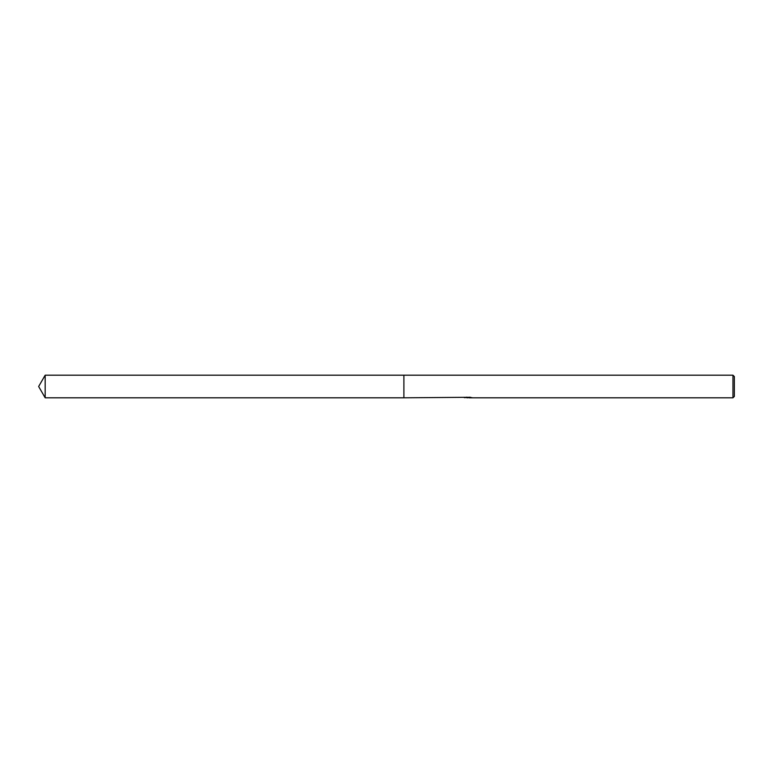 <?xml version="1.0" encoding="UTF-8"?>
<svg xmlns="http://www.w3.org/2000/svg" width="773" height="773" viewBox="0 0 773 773"><rect width="100%" height="100%" fill="white"/><g stroke="black" fill="none" stroke-linecap="round" stroke-linejoin="round"><path stroke-width="1.16" d="M468.409 397.293L403.893 397.805L403.893 375.195L732.959 375.195L734.35 376.586L734.35 396.414L732.959 397.805L469.153 397.805L469.897 397.293M403.893 397.805L403.893 375.195L403.893 397.805L45.172 397.805L45.172 375.195L403.893 375.195M469.105 397.631L466.641 397.699M467.936 397.795L467.423 397.805M732.959 397.805L732.959 375.195M468.409 397.593L464.795 397.593M464.418 397.709L466.631 397.177M465.974 397.293L470.428 397.293M469.771 397.177L471.974 397.709M472.187 397.68C468.428 397.709 468.428 397.737 472.197 397.766M469.153 397.457L468.409 397.457M45.172 375.195L38.65 386.5L45.172 397.805"/></g></svg>
